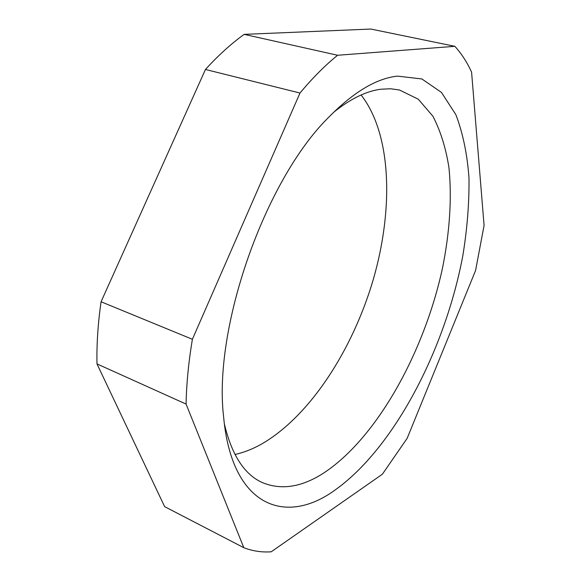 <?xml version="1.0" encoding="UTF-8"?>
<svg xmlns="http://www.w3.org/2000/svg" width="581" height="581" viewBox="0 0 581 581"><rect width="100%" height="100%" fill="white"/><g stroke="black" fill="none" stroke-linecap="round" stroke-linejoin="round"><path stroke-width="0.87" d="M224.317 423.622C231.55 454.531 244.056 474.118 261.849 482.375C281.022 490.495 301.735 487.321 323.98 472.84C377.142 437.667 423.985 352.449 442.301 269.047C449.607 233.242 452.062 198.513 448.953 167.677C445.852 147.959 440.492 130.79 432.867 116.171L418.269 99.198L399.481 89.99L390.534 88.77L380.998 89.205C366.284 91.057 350.445 98.799 333.472 112.431M234.993 454.495C243.708 452.548 252.437 449.149 261.167 444.291C309.68 416.577 352.369 350.358 373.14 279.962C393.613 209.639 391.892 134.436 361.091 94.986M397.462 76.118L421.864 78.958L441.473 92.423L455.867 114.682C462.904 133.151 467.277 154.255 468.99 178.004C469.281 202.725 467.247 228.507 462.89 255.35C445.337 349.348 393.809 448.997 333.959 490.814C285.271 525.587 231.696 506.828 223.598 416.722C213.038 327.96 264.907 180.088 328.599 117.362C353.459 92.118 376.415 78.37 397.462 76.118M243.809 547.687L164.626 506.632L96.983 363.909L186.073 404.078L243.809 547.687C252.553 551.086 261.69 552.458 271.218 551.805L382.4 474.198L407.179 438.292L475.578 270.492L484.075 225.457L471.583 72.088C466.993 62.131 461.416 53.539 454.858 46.32L337.605 55.26C325.084 65.377 312.542 77.97 299.985 93.04L192.391 339.289C188.585 362.065 186.479 383.663 186.073 404.078M192.391 339.289L101.072 301.764C97.957 323.508 96.591 344.221 96.983 363.909M101.072 301.764L205.456 69.473L299.985 93.04M337.605 55.26L244.165 34.366C231.151 43.72 218.245 55.42 205.456 69.473M244.165 34.366L370.852 29.05L454.858 46.32"/></g></svg>
